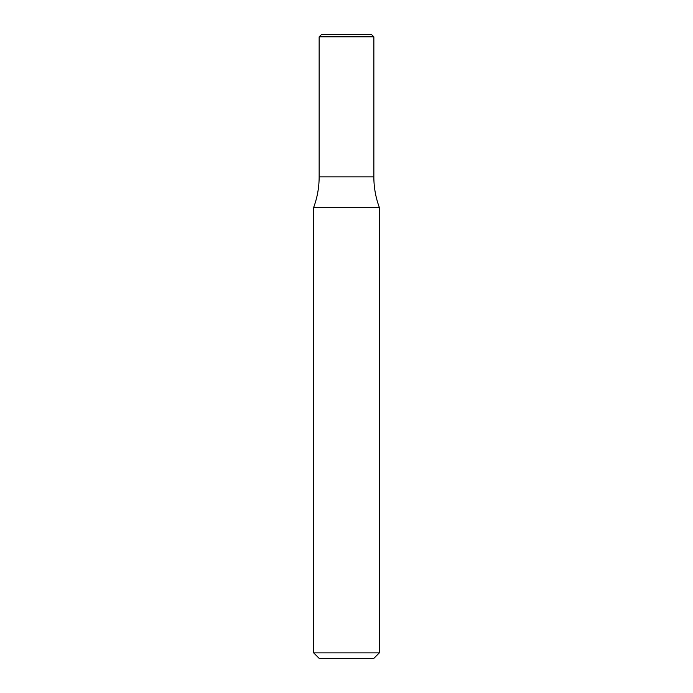 <?xml version="1.0" encoding="UTF-8"?>
<svg xmlns="http://www.w3.org/2000/svg" width="693" height="693" viewBox="0 0 693 693"><rect width="100%" height="100%" fill="white"/><g stroke="black" fill="none" stroke-linecap="round" stroke-linejoin="round"><path stroke-width="1.04" d="M379.322 207.363A87.535 87.535 0 0 1 373.856 176.897L319.144 176.897A87.535 87.535 0 0 1 313.678 207.363L379.322 207.363L379.322 652.875L313.678 652.875L313.678 207.363M313.678 652.875L319.144 658.35L373.856 658.35L379.322 652.875M373.856 36.842L371.665 34.65L321.335 34.65L319.144 36.842L319.144 176.897L373.856 176.897L373.856 36.842L319.144 36.842"/></g></svg>
